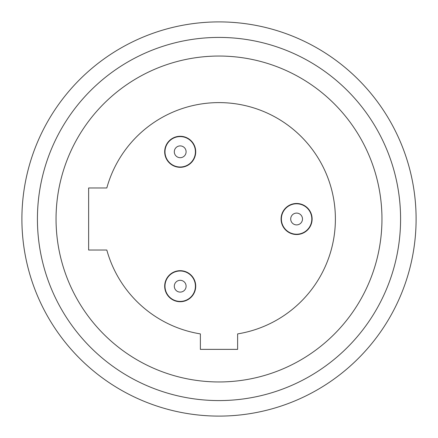 <?xml version="1.0" encoding="UTF-8"?>
<svg xmlns="http://www.w3.org/2000/svg" width="438" height="438" viewBox="0 0 438 438"><rect width="100%" height="100%" fill="white"/><g stroke="black" fill="none" stroke-linecap="round" stroke-linejoin="round"><path stroke-width="0.66" d="M416.1 219A197.1 197.1 0 0 0 219 21.9A197.1 197.1 0 0 0 21.9 219A197.1 197.1 0 0 0 219 416.1A197.1 197.1 0 0 0 416.1 219M37.422 219A181.578 181.578 0 0 0 309.792 376.253A181.578 181.578 0 0 0 309.792 61.747A181.578 181.578 0 0 0 37.422 219M180.199 167.316A15.522 15.522 0 0 0 195.72 151.8A15.522 15.522 0 0 0 180.199 136.278A15.522 15.522 0 0 0 164.683 151.8A15.522 15.522 0 0 0 180.199 167.316M180.199 301.722A15.522 15.522 0 0 0 195.72 286.2A15.522 15.522 0 0 0 180.199 270.684A15.522 15.522 0 0 0 164.683 286.2A15.522 15.522 0 0 0 180.199 301.722M296.597 234.522A15.522 15.522 0 0 0 312.119 219A15.522 15.522 0 0 0 296.597 203.478A15.522 15.522 0 0 0 281.081 219A15.522 15.522 0 0 0 296.597 234.522M88.635 250.038L106.817 250.038A116.398 116.398 0 0 0 200.374 333.898L200.374 349.365L237.626 349.365L237.626 333.898A116.398 116.398 0 0 0 233.673 103.532A116.398 116.398 0 0 0 106.817 187.962L88.635 187.962L88.635 250.038M381.958 219A162.958 162.958 0 0 1 137.521 360.124A162.958 162.958 0 0 1 137.521 77.876A162.958 162.958 0 0 1 381.958 219M311.807 219A15.21 15.21 0 0 1 288.992 232.173A15.21 15.21 0 0 1 288.992 205.827A15.21 15.21 0 0 1 311.807 219M302.494 219A5.897 5.897 0 0 1 293.652 224.108A5.897 5.897 0 0 1 293.652 213.892A5.897 5.897 0 0 1 302.494 219M195.408 151.8A15.21 15.21 0 0 1 172.594 164.967A15.21 15.21 0 0 1 172.594 138.627A15.21 15.21 0 0 1 195.408 151.8M186.101 151.8A5.897 5.897 0 0 1 177.253 156.903A5.897 5.897 0 0 1 177.253 146.692A5.897 5.897 0 0 1 186.101 151.8M195.408 286.2A15.21 15.21 0 0 1 172.594 299.373A15.21 15.21 0 0 1 172.594 273.033A15.21 15.21 0 0 1 195.408 286.2M186.101 286.2A5.897 5.897 0 0 1 177.253 291.308A5.897 5.897 0 0 1 177.253 281.097A5.897 5.897 0 0 1 186.101 286.2"/></g></svg>
